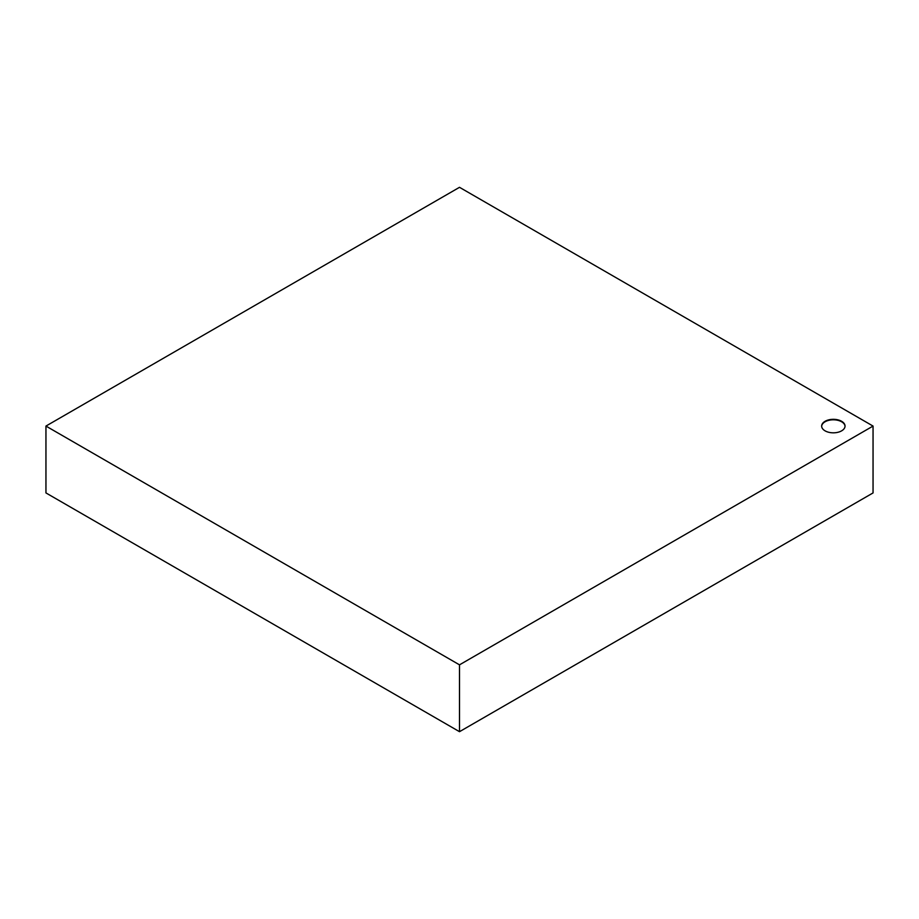 <?xml version="1.0" encoding="UTF-8"?>
<svg xmlns="http://www.w3.org/2000/svg" width="919" height="919" viewBox="0 0 919 919"><rect width="100%" height="100%" fill="white"/><g stroke="black" fill="none" stroke-linecap="round" stroke-linejoin="round"><path stroke-width="1.38" d="M459.5 664.839L459.5 731.685L873.05 492.929L873.05 426.071L459.5 664.839L45.95 426.071L459.5 187.315L873.05 426.071M825.078 421.293A11.694 6.755 180 0 1 837.829 419.834A11.694 6.755 180 0 1 845.043 426.071A11.694 6.755 180 0 1 833.349 432.826A11.694 6.755 180 0 1 821.655 426.071A11.694 6.755 180 0 1 825.078 421.293M459.5 731.685L45.95 492.929L45.95 426.071M845.043 426.313A11.694 6.755 0 0 0 837.634 420.27A11.694 6.755 0 0 0 825.078 421.775A11.694 6.755 0 0 0 821.655 426.313"/></g></svg>
